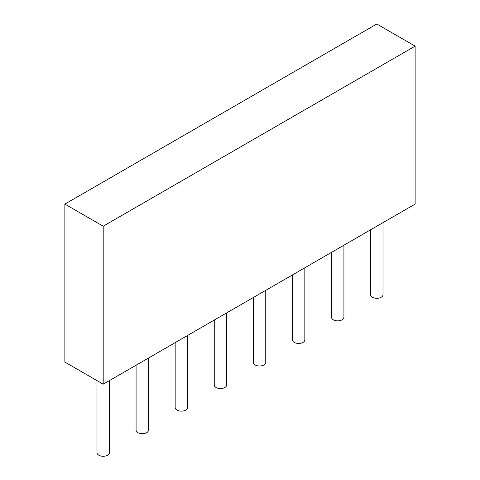 <?xml version="1.0" encoding="UTF-8"?>
<svg xmlns="http://www.w3.org/2000/svg" width="480" height="480" viewBox="0 0 480 480"><rect width="100%" height="100%" fill="white"/><g stroke="black" fill="none" stroke-linecap="round" stroke-linejoin="round"><path stroke-width="0.72" d="M103.194 226.218L103.194 384.192L415.128 204.096L415.128 46.122L103.194 226.218L64.872 204.096L376.806 24L415.128 46.122M103.194 384.192L64.872 362.064L64.872 204.096M370.608 229.8L370.608 294.72A6.204 3.582 0 0 0 372.42 297.252A6.204 3.582 0 0 0 379.182 298.032A6.204 3.582 0 0 0 383.01 294.72L383.01 222.636M331.518 252.366L331.518 317.286A6.204 3.582 0 0 0 333.336 319.818A6.204 3.582 0 0 0 340.092 320.598A6.204 3.582 0 0 0 343.92 317.286L343.92 245.202M292.428 274.932L292.428 339.858A6.204 3.582 0 0 0 294.246 342.39A6.204 3.582 0 0 0 301.008 343.164A6.204 3.582 0 0 0 304.836 339.858L304.836 267.774M253.344 297.504L253.344 362.424A6.204 3.582 0 0 0 255.156 364.956A6.204 3.582 0 0 0 261.918 365.73A6.204 3.582 0 0 0 265.746 362.424L265.746 290.34M214.254 320.07L214.254 384.99A6.204 3.582 0 0 0 216.072 387.522A6.204 3.582 0 0 0 222.828 388.296A6.204 3.582 0 0 0 226.656 384.99L226.656 312.906M175.164 342.636L175.164 407.556A6.204 3.582 0 0 0 176.982 410.088A6.204 3.582 0 0 0 183.744 410.868A6.204 3.582 0 0 0 187.572 407.556L187.572 335.472M136.08 365.202L136.08 430.122A6.204 3.582 0 0 0 137.892 432.654A6.204 3.582 0 0 0 144.654 433.434A6.204 3.582 0 0 0 148.482 430.122L148.482 358.038M96.99 380.61L96.99 452.694A6.204 3.582 0 0 0 98.808 455.226A6.204 3.582 0 0 0 105.564 456A6.204 3.582 0 0 0 109.392 452.694L109.392 380.61"/></g></svg>
